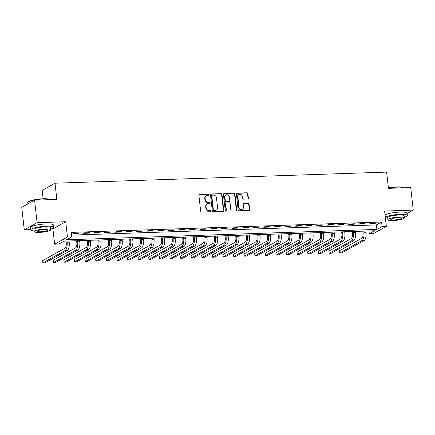 <?xml version="1.0" encoding="UTF-8"?>
<svg xmlns="http://www.w3.org/2000/svg" width="435" height="435" viewBox="0 0 435 435"><rect width="100%" height="100%" fill="white"/><g stroke="black" fill="none" stroke-linecap="round" stroke-linejoin="round"><path stroke-width="0.65" d="M209.115 194.662A0.631 0.571 60.9 0 0 208.463 194.064L199.621 194.358A0.903 0.816 60.9 0 0 198.887 195.271L200.671 211.187A0.903 0.816 60.9 0 0 201.606 212.041L210.448 211.747A0.631 0.571 60.9 0 0 210.964 211.111A0.631 0.571 60.9 0 0 210.312 210.507L209.164 210.545A2.893 2.615 60.9 0 1 206.185 207.805L206.038 206.478A2.893 2.615 60.9 0 1 207.288 203.863A2.893 2.615 60.9 0 1 208.381 203.564L209.529 203.526A0.631 0.571 60.9 0 0 210.04 202.884A0.631 0.571 60.9 0 0 209.387 202.286L208.245 202.324A2.893 2.615 60.9 0 1 205.26 199.583L205.113 198.257A2.893 2.615 60.9 0 1 206.369 195.641A2.893 2.615 60.9 0 1 207.457 195.337L208.604 195.299A0.631 0.571 60.9 0 0 209.115 194.662M208.653 195.299A0.631 0.571 60.9 0 0 208.12 194.255L199.273 194.554A0.903 0.816 60.9 0 0 199.121 194.57M210.496 211.742A0.631 0.571 60.9 0 0 209.964 210.703L209.164 210.545M209.572 203.52A0.631 0.571 60.9 0 0 209.039 202.482L208.245 202.324M247.645 199.007A0.903 0.816 60.9 0 0 248.38 198.099L247.879 193.629A0.903 0.816 60.9 0 0 246.95 192.776L237.124 193.102A0.903 0.816 60.9 0 0 236.39 194.015L238.179 209.931A0.903 0.816 60.9 0 0 239.109 210.79L248.929 210.458A0.903 0.816 60.9 0 0 249.663 209.55L249.059 204.156A0.903 0.816 60.9 0 0 248.129 203.297L243.926 203.439A0.903 0.816 60.9 0 0 243.192 204.352L243.491 207.027A2.42 2.186 60.9 0 1 242.442 209.213A2.42 2.186 60.9 0 1 239.038 207.174L237.863 196.696A2.42 2.186 60.9 0 1 238.907 194.505A2.42 2.186 60.9 0 1 242.317 196.549L242.512 198.295A0.903 0.816 60.9 0 0 243.442 199.148L247.645 199.007M382.104 226.515L386.345 226.374L373.518 233.524L369.277 233.666L374.475 230.767L64.059 241.153L58.861 244.051L54.62 244.193L67.447 237.042L71.683 236.901L66.484 239.799L376.9 229.414L382.104 226.515L381.598 222.013L71.182 232.399L71.683 236.901M34.577 200.165L37.1 222.687L24.278 229.832L21.75 207.316L34.577 200.165L56.838 199.42L55.022 183.206L386.639 172.108L388.46 188.328L410.722 187.583L413.25 210.105L384.627 211.062L386.345 226.374M51.156 228.935L52.901 228.875L65.728 221.73L37.1 222.687M65.728 221.73L67.447 237.042M221.986 194.499A0.903 0.816 60.9 0 0 221.056 193.64L211.236 193.972A0.903 0.816 60.9 0 0 210.502 194.88L212.285 210.801A0.903 0.816 60.9 0 0 213.215 211.655L223.041 211.328A0.903 0.816 60.9 0 0 223.775 210.415L221.986 194.499L221.643 194.69A0.903 0.816 60.9 0 0 220.708 193.836L210.888 194.162A0.903 0.816 60.9 0 0 210.73 194.184M224.177 193.537L234.003 193.205A0.903 0.816 60.9 0 1 234.933 194.064L236.722 209.98A0.903 0.816 60.9 0 1 235.987 210.893L231.784 211.035A0.903 0.816 60.9 0 1 230.849 210.176L230.126 203.721A0.903 0.816 60.9 0 0 229.196 202.868L226.407 202.96A0.903 0.816 60.9 0 0 225.673 203.874L226.428 210.594A0.631 0.571 60.9 0 1 226.151 211.165A0.631 0.571 60.9 0 1 225.259 210.632L223.443 194.45A0.903 0.816 60.9 0 1 224.177 193.537L234.003 193.205M407.133 213.514L413.25 210.105M71.487 235.112L376.4 224.911L381.598 222.013M72.906 233.655L77.995 233.486L78.86 233.002L73.776 233.171L72.906 233.655M83.509 233.301L88.599 233.133L89.463 232.649L84.374 232.817L83.509 233.301M94.112 232.948L99.202 232.779L100.066 232.295L94.977 232.464L94.112 232.948M104.71 232.594L109.799 232.42L110.669 231.942L105.58 232.111L104.71 232.594M115.313 232.236L120.403 232.067L121.267 231.583L116.183 231.757L115.313 232.236M125.916 231.882L131.006 231.714L131.87 231.23L126.781 231.398L125.916 231.882M136.519 231.529L141.609 231.36L142.473 230.876L137.384 231.045L136.519 231.529M147.117 231.175L152.207 231.001L153.076 230.523L147.987 230.691L147.117 231.175M157.72 230.822L162.81 230.648L163.674 230.164L158.59 230.338L157.72 230.822M168.323 230.463L173.413 230.294L174.277 229.81L169.188 229.979L168.323 230.463M178.926 230.11L184.01 229.941L184.88 229.457L179.791 229.626L178.926 230.11M189.524 229.756L194.614 229.588L195.484 229.104L190.394 229.272L189.524 229.756M200.127 229.403L205.217 229.229L206.081 228.745L200.992 228.919L200.127 229.403M210.73 229.044L215.82 228.875L216.684 228.391L211.595 228.565L210.73 229.044M221.333 228.69L226.417 228.522L227.287 228.038L222.198 228.206L221.333 228.69M231.931 228.337L237.021 228.168L237.891 227.684L232.801 227.853L231.931 228.337M242.534 227.983L247.624 227.809L248.488 227.331L243.399 227.5L242.534 227.983M253.137 227.625L258.227 227.456L259.091 226.972L254.002 227.146L253.137 227.625M263.74 227.271L268.825 227.103L269.695 226.619L264.605 226.787L263.74 227.271M274.338 226.918L279.428 226.749L280.292 226.265L275.208 226.434L274.338 226.918M284.941 226.564L290.031 226.39L290.895 225.912L285.806 226.08L284.941 226.564M295.544 226.211L300.634 226.037L301.498 225.553L296.409 225.727L295.544 226.211M306.142 225.852L311.232 225.683L312.102 225.2L307.012 225.373L306.142 225.852M316.745 225.499L321.835 225.33L322.699 224.846L317.615 225.015L316.745 225.499M327.348 225.145L332.438 224.977L333.302 224.493L328.213 224.661L327.348 225.145M337.951 224.792L343.041 224.618L343.906 224.139L338.816 224.308L337.951 224.792M348.549 224.433L353.639 224.264L354.509 223.78L349.419 223.954L348.549 224.433M359.152 224.079L364.242 223.911L365.106 223.427L360.022 223.595L359.152 224.079M369.755 223.726L374.845 223.557L375.709 223.073L370.62 223.242L369.755 223.726M55.022 183.206L42.195 190.351L43.136 198.762M368.972 230.952L369.277 233.666M52.901 228.875L54.62 244.193M24.278 229.832L30.749 229.62M376.4 224.911L376.9 229.414M77.995 233.486L77.947 233.035M88.599 233.133L88.55 232.681M99.202 232.779L99.147 232.323M109.799 232.42L109.75 231.969M120.403 232.067L120.354 231.616M131.006 231.714L130.951 231.262M141.609 231.36L141.554 230.903M152.207 231.001L152.158 230.55M162.81 230.648L162.761 230.197M173.413 230.294L173.358 229.843M184.01 229.941L183.961 229.49M194.614 229.588L194.565 229.131M205.217 229.229L205.168 228.777M215.82 228.875L215.765 228.424M226.417 228.522L226.369 228.07M237.021 228.168L236.972 227.712M247.624 227.809L247.575 227.358M258.227 227.456L258.172 227.005M268.825 227.103L268.776 226.651M279.428 226.749L279.379 226.298M290.031 226.39L289.982 225.939M300.634 226.037L300.58 225.586M311.232 225.683L311.183 225.232M321.835 225.33L321.786 224.879M332.438 224.977L332.383 224.52M343.041 224.618L342.987 224.166M353.639 224.264L353.59 223.813M364.242 223.911L364.193 223.459M374.845 223.557L374.791 223.106M206.369 195.641L206.021 195.832A2.893 2.615 60.9 0 0 204.765 198.452L205.113 198.257M207.897 202.52A2.893 2.615 60.9 0 1 204.918 199.779L204.765 198.452M207.288 203.863L206.946 204.058A2.893 2.615 60.9 0 0 205.69 206.674L206.038 206.478M208.816 210.741A2.893 2.615 60.9 0 1 205.837 208.001L205.69 206.674M223.193 211.307A0.903 0.816 60.9 0 0 223.427 210.605L221.643 194.69M212.285 195.179A0.631 0.571 60.9 0 0 211.774 195.815L213.34 209.784A0.631 0.571 60.9 0 0 213.993 210.388L215.2 210.344A2.893 2.615 60.9 0 0 216.293 210.045A2.893 2.615 60.9 0 0 217.549 207.43L216.478 197.876A2.893 2.615 60.9 0 0 213.493 195.136L212.285 195.179M212.052 195.244L211.704 195.435A0.631 0.571 60.9 0 0 211.426 196.011L211.774 195.815M216.293 210.045L215.945 210.241A2.893 2.615 60.9 0 1 214.852 210.54L213.645 210.578A0.631 0.571 60.9 0 1 212.998 209.98L211.426 196.011M236.14 210.872A0.903 0.816 60.9 0 0 236.374 210.176L234.59 194.26A0.903 0.816 60.9 0 0 233.655 193.401M226.064 203.053L225.716 203.248A0.903 0.816 60.9 0 0 225.325 204.064L226.08 210.785L226.428 210.594M225.961 211.225A0.631 0.571 60.9 0 0 226.08 210.785M229.375 197.022A2.42 2.186 60.9 0 0 225.972 194.983A2.42 2.186 60.9 0 0 224.922 197.175L225.335 200.867A0.903 0.816 60.9 0 0 226.265 201.72L229.055 201.628A0.903 0.816 60.9 0 0 229.789 200.714L229.375 197.022M225.972 194.983L225.624 195.179A2.42 2.186 60.9 0 0 224.574 197.365L224.922 197.175M229.397 201.535L229.049 201.726A0.903 0.816 60.9 0 1 228.707 201.824L225.923 201.916A0.903 0.816 60.9 0 1 224.987 201.057L224.574 197.365M238.907 194.505L238.565 194.701A2.42 2.186 60.9 0 0 237.515 196.886L237.863 196.696M242.442 209.213L242.094 209.409A2.42 2.186 60.9 0 1 238.69 207.37L237.515 196.886M249.086 210.437A0.903 0.816 60.9 0 0 249.32 209.741L248.711 204.347A0.903 0.816 60.9 0 0 247.781 203.493L243.578 203.629A0.903 0.816 60.9 0 0 243.421 203.651M247.803 198.985A0.903 0.816 60.9 0 0 248.032 198.289L247.531 193.825A0.903 0.816 60.9 0 0 246.601 192.966L236.776 193.298A0.903 0.816 60.9 0 0 236.624 193.319M66.022 241.088L66.207 242.714A4.611 1.8 88.1 0 1 64.978 248.184L42.635 260.636L42.891 262.892L65.228 250.44A6.911 2.697 -91.9 0 0 67.072 242.235L66.941 241.055M42.891 262.892L45.012 262.816L67.349 250.37A6.911 2.697 -91.9 0 0 69.192 242.164L69.062 240.985M76.625 240.734L76.805 242.36A4.611 1.8 88.1 0 1 75.581 247.83L53.239 260.282L53.489 262.533L75.831 250.081A6.911 2.697 -91.9 0 0 77.675 241.876L77.544 240.702M53.489 262.533L55.609 262.463L77.952 250.011A6.911 2.697 -91.9 0 0 79.795 241.806L79.665 240.631M87.228 240.376L87.408 242.007A4.611 1.8 88.1 0 1 86.179 247.477L63.842 259.929L64.092 262.18L86.434 249.728A6.911 2.697 -91.9 0 0 88.278 241.523L88.142 240.348M64.092 262.18L66.212 262.109L88.555 249.657A6.911 2.697 -91.9 0 0 90.398 241.452L90.262 240.278M97.826 240.022L98.011 241.653A4.611 1.8 88.1 0 1 96.782 247.123L74.439 259.575L74.695 261.826L97.038 249.375A6.911 2.697 -91.9 0 0 98.875 241.169L98.745 239.989M74.695 261.826L76.816 261.756L99.158 249.304A6.911 2.697 -91.9 0 0 100.996 241.099L100.866 239.919M108.429 239.669L108.614 241.294A4.611 1.8 88.1 0 1 107.385 246.77L85.042 259.216L85.298 261.473L107.635 249.021A6.911 2.697 -91.9 0 0 109.479 240.816L109.348 239.636M85.298 261.473L87.419 261.402L109.756 248.95A6.911 2.697 -91.9 0 0 111.599 240.745L111.469 239.565M50.248 199.643A11.522 2.088 173.6 0 0 43.511 198.964A11.522 2.088 173.6 0 0 27.883 202.259L28.123 201.97A11.245 2.039 -6.4 0 1 43.375 198.751A11.245 2.039 -6.4 0 1 50.09 199.507L50.264 199.638M27.883 202.259A11.522 2.088 173.6 0 0 27.726 202.666L27.867 203.906M50.634 229.104A11.522 2.088 173.6 0 0 53.679 227.304A11.522 2.088 173.6 0 0 46.561 226.173A11.522 2.088 173.6 0 0 30.782 229.87A11.522 2.088 173.6 0 0 34.147 230.952M53.679 227.304L53.429 225.053A11.522 2.088 173.6 0 0 46.311 223.922A11.522 2.088 173.6 0 0 30.526 227.619L30.782 229.87M34.218 231.583L33.984 229.511A8.298 1.506 -6.4 0 1 45.349 226.847A8.298 1.506 -6.4 0 1 50.476 227.663L50.705 229.734A8.298 1.506 173.6 0 0 45.583 228.919A8.298 1.506 173.6 0 0 34.218 231.583A8.298 1.506 173.6 0 0 39.34 232.399A8.298 1.506 173.6 0 0 50.705 229.734M40.45 231.779A5.345 0.968 173.6 0 0 47.774 230.066A5.345 0.968 173.6 0 0 44.473 229.539A5.345 0.968 173.6 0 0 37.149 231.257A5.345 0.968 173.6 0 0 40.45 231.779M388.411 187.871A11.245 2.039 -6.4 0 1 397.052 186.919A11.245 2.039 -6.4 0 1 403.762 187.675L403.936 187.806A11.522 2.088 173.6 0 0 397.182 187.137A11.522 2.088 173.6 0 0 388.433 188.089M404.311 217.272A11.522 2.088 173.6 0 0 407.356 215.472A11.522 2.088 173.6 0 0 400.238 214.341A11.522 2.088 173.6 0 0 385.301 217.108M385.492 218.761A11.522 2.088 173.6 0 0 387.819 219.12M407.356 215.472L407.1 213.221A11.522 2.088 173.6 0 0 399.982 212.09A11.522 2.088 173.6 0 0 385.051 214.857M387.889 219.751L387.656 217.679A8.298 1.506 -6.4 0 1 399.02 215.015A8.298 1.506 -6.4 0 1 404.148 215.831L404.381 217.902A8.298 1.506 173.6 0 0 399.254 217.087A8.298 1.506 173.6 0 0 387.889 219.751A8.298 1.506 173.6 0 0 393.017 220.567A8.298 1.506 173.6 0 0 404.381 217.902M394.126 219.947A5.345 0.968 173.6 0 0 401.451 218.234A5.345 0.968 173.6 0 0 398.145 217.707A5.345 0.968 173.6 0 0 390.82 219.425A5.345 0.968 173.6 0 0 394.126 219.947M119.032 239.315L119.212 240.941A4.611 1.8 88.1 0 1 117.988 246.411L95.646 258.863L95.896 261.114L118.238 248.668A6.911 2.697 -91.9 0 0 120.082 240.457L119.951 239.283M95.896 261.114L98.016 261.043L120.359 248.592A6.911 2.697 -91.9 0 0 122.202 240.386L122.066 239.212M129.635 238.956L129.815 240.588A4.611 1.8 88.1 0 1 128.586 246.058L106.249 258.51L106.499 260.761L128.842 248.309A6.911 2.697 -91.9 0 0 130.685 240.104L130.549 238.929M106.499 260.761L108.619 260.69L130.962 248.238A6.911 2.697 -91.9 0 0 132.8 240.033L132.67 238.858M140.233 238.603L140.418 240.234A4.611 1.8 88.1 0 1 139.189 245.704L116.846 258.156L117.102 260.407L139.445 247.955A6.911 2.697 -91.9 0 0 141.283 239.75L141.152 238.576M117.102 260.407L119.223 260.337L141.56 247.885A6.911 2.697 -91.9 0 0 143.403 239.68L143.273 238.505M150.836 238.249L151.021 239.881A4.611 1.8 88.1 0 1 149.792 245.351L127.45 257.803L127.705 260.054L150.042 247.602A6.911 2.697 -91.9 0 0 151.886 239.397L151.755 238.217M127.705 260.054L129.82 259.983L152.163 247.531A6.911 2.697 -91.9 0 0 154.006 239.326L153.876 238.146M161.439 237.896L161.619 239.522A4.611 1.8 88.1 0 1 160.395 244.992L138.053 257.444L138.303 259.695L160.645 247.249A6.911 2.697 -91.9 0 0 162.489 239.043L162.353 237.863M138.303 259.695L140.423 259.624L162.766 247.178A6.911 2.697 -91.9 0 0 164.609 238.967L164.474 237.793M172.037 237.543L172.222 239.168A4.611 1.8 88.1 0 1 170.993 244.639L148.656 257.09L148.906 259.342L171.249 246.89A6.911 2.697 -91.9 0 0 173.086 238.684L172.956 237.51M148.906 259.342L151.027 259.271L173.369 246.819A6.911 2.697 -91.9 0 0 175.207 238.614L175.077 237.439M182.64 237.184L182.825 238.815A4.611 1.8 88.1 0 1 181.596 244.285L159.253 256.737L159.509 258.988L181.846 246.536A6.911 2.697 -91.9 0 0 183.69 238.331L183.559 237.157M159.509 258.988L161.63 258.917L183.967 246.466A6.911 2.697 -91.9 0 0 185.81 238.26L185.68 237.086M193.243 236.83L193.428 238.462A4.611 1.8 88.1 0 1 192.199 243.932L169.857 256.384L170.107 258.635L192.449 246.183A6.911 2.697 -91.9 0 0 194.293 237.978L194.162 236.798M170.107 258.635L172.227 258.564L194.57 246.112A6.911 2.697 -91.9 0 0 196.413 237.907L196.283 236.727M203.846 236.477L204.026 238.103A4.611 1.8 88.1 0 1 202.797 243.578L180.46 256.025L180.71 258.281L203.053 245.829A6.911 2.697 -91.9 0 0 204.896 237.624L204.76 236.444M180.71 258.281L182.831 258.211L205.173 245.759A6.911 2.697 -91.9 0 0 207.017 237.553L206.881 236.374M214.444 236.123L214.629 237.749A4.611 1.8 88.1 0 1 213.4 243.219L191.057 255.671L191.313 257.922L213.656 245.47A6.911 2.697 -91.9 0 0 215.494 237.265L215.363 236.091M191.313 257.922L193.434 257.852L215.776 245.4A6.911 2.697 -91.9 0 0 217.614 237.195L217.484 236.02M225.047 235.765L225.232 237.396A4.611 1.8 88.1 0 1 224.003 242.866L201.661 255.318L201.916 257.569L224.253 245.117A6.911 2.697 -91.9 0 0 226.097 236.912L225.966 235.737M201.916 257.569L204.037 257.498L226.374 245.046A6.911 2.697 -91.9 0 0 228.217 236.841L228.087 235.667M235.65 235.411L235.835 237.042A4.611 1.8 88.1 0 1 234.606 242.512L212.264 254.964L212.514 257.215L234.856 244.764A6.911 2.697 -91.9 0 0 236.7 236.558L236.569 235.384M212.514 257.215L214.634 257.145L236.977 244.693A6.911 2.697 -91.9 0 0 238.82 236.488L238.69 235.308M246.253 235.058L246.433 236.689A4.611 1.8 88.1 0 1 245.204 242.159L222.867 254.605L223.117 256.862L245.46 244.41A6.911 2.697 -91.9 0 0 247.303 236.205L247.167 235.025M223.117 256.862L225.238 256.791L247.58 244.339A6.911 2.697 -91.9 0 0 249.424 236.134L249.288 234.954M256.851 234.704L257.036 236.33A4.611 1.8 88.1 0 1 255.807 241.8L233.464 254.252L233.72 256.503L256.063 244.057A6.911 2.697 -91.9 0 0 257.901 235.852L257.77 234.672M233.72 256.503L235.841 256.433L258.183 243.986A6.911 2.697 -91.9 0 0 260.021 235.775L259.891 234.601M267.454 234.345L267.639 235.977A4.611 1.8 88.1 0 1 266.41 241.447L244.068 253.899L244.323 256.15L266.66 243.698A6.911 2.697 -91.9 0 0 268.504 235.493L268.373 234.318M244.323 256.15L246.444 256.079L268.781 243.627A6.911 2.697 -91.9 0 0 270.624 235.422L270.494 234.247M278.057 233.992L278.237 235.623A4.611 1.8 88.1 0 1 277.013 241.093L254.671 253.545L254.921 255.796L277.264 243.344A6.911 2.697 -91.9 0 0 279.107 235.139L278.976 233.965M254.921 255.796L257.041 255.726L279.384 243.274A6.911 2.697 -91.9 0 0 281.228 235.069L281.092 233.894M288.661 233.638L288.84 235.27A4.611 1.8 88.1 0 1 287.611 240.74L265.274 253.192L265.524 255.443L287.867 242.991A6.911 2.697 -91.9 0 0 289.71 234.786L289.574 233.606M265.524 255.443L267.645 255.372L289.987 242.92A6.911 2.697 -91.9 0 0 291.831 234.715L291.695 233.535M299.258 233.285L299.443 234.911A4.611 1.8 88.1 0 1 298.214 240.381L275.872 252.833L276.127 255.089L298.47 242.638A6.911 2.697 -91.9 0 0 300.308 234.432L300.177 233.252M276.127 255.089L278.248 255.019L300.59 242.567A6.911 2.697 -91.9 0 0 302.428 234.362L302.298 233.182M309.861 232.932L310.046 234.557A4.611 1.8 88.1 0 1 308.817 240.028L286.475 252.479L286.73 254.731L309.067 242.279A6.911 2.697 -91.9 0 0 310.911 234.073L310.78 232.899M286.73 254.731L288.851 254.66L311.188 242.208A6.911 2.697 -91.9 0 0 313.031 234.003L312.901 232.828M320.464 232.573L320.644 234.204A4.611 1.8 88.1 0 1 319.421 239.674L297.078 252.126L297.328 254.377L319.671 241.925A6.911 2.697 -91.9 0 0 321.514 233.72L321.378 232.546M297.328 254.377L299.449 254.306L321.791 241.855A6.911 2.697 -91.9 0 0 323.635 233.649L323.499 232.475M331.068 232.219L331.247 233.851A4.611 1.8 88.1 0 1 330.018 239.321L307.681 251.773L307.931 254.024L330.274 241.572A6.911 2.697 -91.9 0 0 332.117 233.367L331.981 232.187M307.931 254.024L310.052 253.953L332.394 241.501A6.911 2.697 -91.9 0 0 334.232 233.296L334.102 232.116M341.665 231.866L341.85 233.497A4.611 1.8 88.1 0 1 340.621 238.967L318.279 251.414L318.534 253.67L340.871 241.218A6.911 2.697 -91.9 0 0 342.715 233.013L342.584 231.833M318.534 253.67L320.655 253.6L342.992 241.148A6.911 2.697 -91.9 0 0 344.835 232.942L344.705 231.763M352.268 231.512L352.453 233.138A4.611 1.8 88.1 0 1 351.224 238.608L328.882 251.06L329.137 253.311L351.475 240.865A6.911 2.697 -91.9 0 0 353.318 232.654L353.187 231.48M329.137 253.311L331.252 253.241L353.595 240.789A6.911 2.697 -91.9 0 0 355.438 232.584L355.308 231.409M362.872 231.154L363.051 232.785A4.611 1.8 88.1 0 1 361.828 238.255L339.485 250.707L339.735 252.958L362.078 240.506A6.911 2.697 -91.9 0 0 363.921 232.301L363.785 231.126M339.735 252.958L341.856 252.887L364.198 240.435A6.911 2.697 -91.9 0 0 366.042 232.23L365.906 231.056M208.12 194.255L208.463 194.064M209.964 210.703L210.312 210.507M209.039 202.482L209.387 202.286M204.918 199.779L205.26 199.583M205.837 208.001L206.185 207.805M199.273 194.554L199.621 194.358M223.427 210.605L223.775 210.415M210.888 194.162L211.236 193.972M220.708 193.836L221.056 193.64M212.998 209.98L213.34 209.784M213.645 210.578L213.993 210.388M214.852 210.54L215.2 210.344M234.59 194.26L234.933 194.064M236.374 210.176L236.722 209.98M225.325 204.064L225.673 203.874M224.987 201.057L225.335 200.867M225.923 201.916L226.265 201.72M228.707 201.824L229.055 201.628M238.69 207.37L239.038 207.174M243.578 203.629L243.926 203.439M247.781 203.493L248.129 203.297M248.711 204.347L249.059 204.156M249.32 209.741L249.663 209.55M236.776 193.298L237.124 193.102M246.601 192.966L246.95 192.776M247.531 193.825L247.879 193.629M248.032 198.289L248.38 198.099M67.072 242.235L69.192 242.164M65.228 250.44L67.349 250.37M77.675 241.876L79.795 241.806M75.831 250.081L77.952 250.011M88.278 241.523L90.398 241.452M86.434 249.728L88.555 249.657M98.875 241.169L100.996 241.099M97.038 249.375L99.158 249.304M109.479 240.816L111.599 240.745M107.635 249.021L109.756 248.95M120.082 240.457L122.202 240.386M118.238 248.668L120.359 248.592M130.685 240.104L132.8 240.033M128.842 248.309L130.962 248.238M141.283 239.75L143.403 239.68M139.445 247.955L141.56 247.885M151.886 239.397L154.006 239.326M150.042 247.602L152.163 247.531M162.489 239.043L164.609 238.967M160.645 247.249L162.766 247.178M173.086 238.684L175.207 238.614M171.249 246.89L173.369 246.819M183.69 238.331L185.81 238.26M181.846 246.536L183.967 246.466M194.293 237.978L196.413 237.907M192.449 246.183L194.57 246.112M204.896 237.624L207.017 237.553M203.053 245.829L205.173 245.759M215.494 237.265L217.614 237.195M213.656 245.47L215.776 245.4M226.097 236.912L228.217 236.841M224.253 245.117L226.374 245.046M236.7 236.558L238.82 236.488M234.856 244.764L236.977 244.693M247.303 236.205L249.424 236.134M245.46 244.41L247.58 244.339M257.901 235.852L260.021 235.775M256.063 244.057L258.183 243.986M268.504 235.493L270.624 235.422M266.66 243.698L268.781 243.627M279.107 235.139L281.228 235.069M277.264 243.344L279.384 243.274M289.71 234.786L291.831 234.715M287.867 242.991L289.987 242.92M300.308 234.432L302.428 234.362M298.47 242.638L300.59 242.567M310.911 234.073L313.031 234.003M309.067 242.279L311.188 242.208M321.514 233.72L323.635 233.649M319.671 241.925L321.791 241.855M332.117 233.367L334.232 233.296M330.274 241.572L332.394 241.501M342.715 233.013L344.835 232.942M340.871 241.218L342.992 241.148M353.318 232.654L355.438 232.584M351.475 240.865L353.595 240.789M363.921 232.301L366.042 232.23M362.078 240.506L364.198 240.435"/></g></svg>
